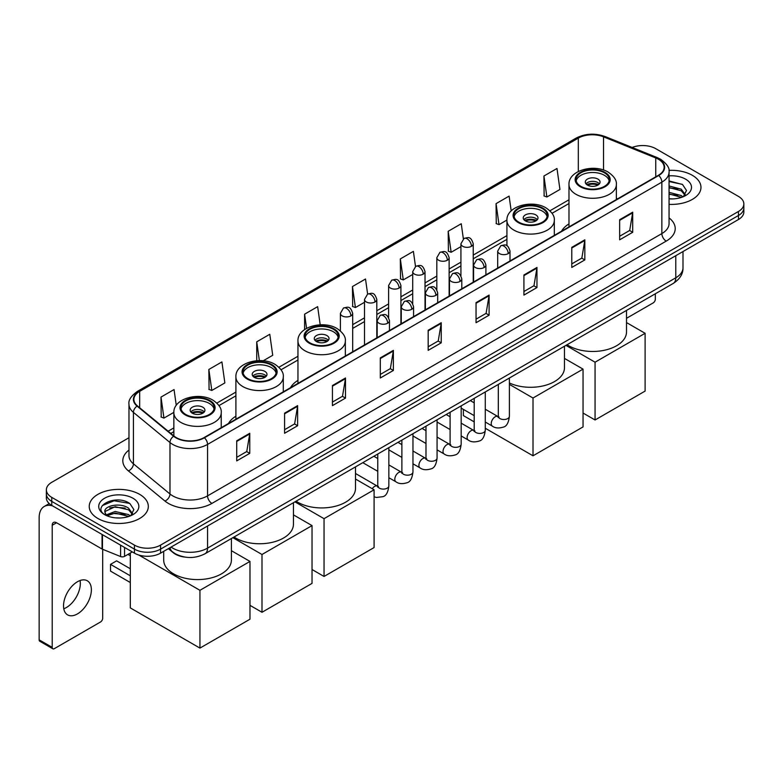 <?xml version="1.0" encoding="UTF-8"?>
<svg xmlns="http://www.w3.org/2000/svg" width="783" height="783" viewBox="0 0 783 783"><rect width="100%" height="100%" fill="white"/><g stroke="black" fill="none" stroke-linecap="round" stroke-linejoin="round"><path stroke-width="1.17" d="M235.908 416.204A32.612 18.831 0 0 0 228.489 423.495M297.961 380.381A32.612 18.831 0 0 0 290.542 387.663M568.977 223.909A32.612 18.831 0 0 0 561.558 231.2M184.974 557.095A18.459 10.659 180 0 1 173.288 552.739L168.345 548.658M128.97 437.736L51.766 482.308A18.459 10.659 0 0 0 46.363 489.845L46.363 497.89A18.459 10.659 0 0 0 51.766 505.426L134.451 553.16A18.459 10.659 0 0 0 160.554 553.16L738.447 219.524A18.459 10.659 0 0 0 743.85 211.978L743.85 207.965A18.459 10.659 0 0 1 738.447 215.501A18.459 10.659 0 0 0 743.85 207.965L743.85 203.942A18.459 10.659 0 0 0 738.447 196.406L655.763 148.672A18.459 10.659 0 0 0 632.155 147.468M46.363 489.845A18.459 10.659 0 0 0 51.766 497.381L134.451 545.115A18.459 10.659 0 0 0 160.554 545.115L160.554 549.137L738.447 215.501L160.554 549.137A18.459 10.659 0 0 1 134.451 549.137A18.459 10.659 0 0 0 160.554 549.137L160.554 553.16M51.766 497.381L51.766 501.404L134.451 549.137L51.766 501.404A18.459 10.659 0 0 1 46.363 493.867A18.459 10.659 0 0 0 51.766 501.404L51.766 505.426M692.319 175.304A29.539 17.05 0 0 0 668.946 170.371A29.539 17.05 0 0 1 692.319 175.304A29.539 17.05 0 0 1 700.971 187.362A29.539 17.05 0 0 0 692.319 175.304M139.668 494.367A29.539 17.05 0 0 0 107.477 490.677A29.539 17.05 0 0 0 89.242 506.425A29.539 17.05 0 0 0 97.895 518.483A29.539 17.05 0 0 0 130.086 522.183A29.539 17.05 0 0 0 148.32 506.425A29.539 17.05 0 0 0 139.668 494.367A29.539 17.05 0 0 0 107.477 490.677A29.539 17.05 0 0 0 89.242 506.425A29.539 17.05 0 0 0 97.895 518.483A29.539 17.05 0 0 0 130.086 522.183A29.539 17.05 0 0 0 148.32 506.425A29.539 17.05 0 0 0 139.668 494.367M658.376 159.223A19.692 11.373 180 0 1 664.141 167.259A19.692 11.373 180 0 1 658.376 175.304L204.069 437.589A19.692 11.373 180 0 1 174.022 436.072L137.456 405.927A19.692 11.373 180 0 1 133.893 399.408A19.692 11.373 180 0 1 139.668 391.363L578.314 138.111A19.692 11.373 180 0 1 603.536 136.839L655.743 157.951A19.692 11.373 180 0 1 658.376 159.223M658.718 159.018A20.182 11.657 0 0 0 656.027 157.716L603.81 136.604A20.182 11.657 0 0 0 577.962 137.916L139.315 391.167A20.182 11.657 0 0 0 137.054 406.093L173.611 436.239A20.182 11.657 0 0 0 204.422 437.795L658.718 175.5A20.182 11.657 0 0 0 658.718 159.018M236.711 440.809L236.711 460.903L249.767 453.367L249.767 433.273L236.711 440.809M236.711 457.341L246.762 451.537L249.708 433.939A4.923 2.838 -120 0 0 249.767 433.273M246.674 451.585L249.767 453.367M284.581 413.17L284.581 433.273L297.628 425.737L297.628 405.633L284.581 413.17M284.581 429.701L294.633 423.897L297.579 406.299A4.923 2.838 -120 0 0 297.628 405.633M294.545 423.946L297.628 425.737M332.442 385.539L332.442 405.633L345.499 398.097L345.499 377.993L332.442 385.539M332.442 402.071L342.494 396.267L345.45 378.669A4.923 2.838 -120 0 0 345.499 377.993M342.406 396.315L345.499 398.097M380.313 357.9L380.313 377.993L393.369 370.457L393.369 350.363L380.313 357.9M380.313 374.431L390.365 368.627L393.311 351.029A4.923 2.838 -120 0 0 393.369 350.363M390.277 368.676L393.369 370.457M619.647 219.72L619.647 239.823L632.703 232.287L632.703 212.183L619.647 219.72M619.647 236.251L629.698 230.447L632.644 212.849A4.923 2.838 -120 0 0 632.703 212.183M629.61 230.496L632.703 232.287M571.776 247.359L571.776 267.453L584.832 259.917L584.832 239.823L571.776 247.359M571.776 263.891L581.838 258.087L584.784 240.489A4.923 2.838 -120 0 0 584.832 239.823M581.749 258.136L584.832 259.917M523.915 274.99L523.915 295.093L536.962 287.557L536.962 267.453L523.915 274.99M523.915 291.521L533.967 285.717L536.913 268.119A4.923 2.838 -120 0 0 536.962 267.453M533.879 285.775L536.962 287.557M476.044 302.63L476.044 322.723L489.101 315.187L489.101 295.093L476.044 302.63M476.044 319.161L486.096 313.357L489.042 295.759A4.923 2.838 -120 0 0 489.101 295.093M486.008 313.406L489.101 315.187M428.174 330.26L428.174 350.363L441.23 342.827L441.23 322.723L428.174 330.26M428.174 346.8L438.235 340.987L441.181 323.399A4.923 2.838 -120 0 0 441.23 322.723M438.147 341.045L441.23 342.827M669.064 204.363A29.539 17.05 0 0 0 700.971 187.362A29.539 17.05 0 0 1 669.064 204.363M160.554 545.115L738.447 211.479A18.459 10.659 0 0 0 743.85 203.942M263.196 360.787L272.729 355.286L269.783 334.282L256.726 341.819L256.726 360.728M208.855 369.459L211.811 390.453L224.858 382.916L221.912 361.922L208.855 369.459L209.071 389.435M176.263 405.359L174.051 389.552L160.995 397.089L161.2 417.065M415.499 266.474L413.385 251.372L400.328 258.909L400.534 278.895M463.37 238.874L461.246 223.742L448.199 231.279L448.405 251.255M511.191 210.891L509.116 196.102L496.06 203.639L496.275 223.615M543.931 176.009L546.877 197.003L559.933 189.466L556.987 168.472L543.931 176.009L544.136 195.985M320.198 324.818L317.653 306.642L304.597 314.189L304.597 329.584M367.628 294.095L365.514 279.012L352.458 286.549L352.673 306.525M352.458 286.549L355.404 307.553L364.496 302.297M355.404 307.553L352.458 306.447M400.328 258.909L403.274 279.913L412.71 274.461M403.274 279.913L400.328 278.817M448.199 231.279L451.145 252.273L460.923 246.625M451.145 252.273L448.199 251.177M496.06 203.639L499.006 224.643L506.924 220.072M499.006 224.643L496.06 223.537M546.877 197.003L543.931 195.907M304.597 314.189L306.584 328.341M256.726 341.819L259.369 360.611M211.811 390.453L208.855 389.357M160.995 397.089L163.941 418.093L173.855 412.367M163.941 418.093L160.995 416.987M669.064 198.735L672.734 198.921M669.064 192.354L681.259 195.564L682.884 196.866M669.064 193.949L681.553 197.365M669.064 185.972L681.259 189.183L685.262 194.703M669.064 187.568L681.259 190.778L684.939 195.114M669.064 198.862A20.064 11.579 0 0 0 685.614 195.554A20.064 11.579 0 0 0 685.614 179.17A20.064 11.579 0 0 0 669.064 175.862M683.363 196.67L686.505 190.504L682.531 184.514L669.064 180.922M669.064 181.548L682.257 184.328M669.064 187.93L677.824 189.016M669.064 194.311L677.824 195.398M626.517 318.309L653.149 302.933A3.073 1.781 120 0 0 655.332 299.165L655.332 293.782M604.417 172.789A16.619 9.592 0 0 0 586.31 170.714A16.619 9.592 0 0 0 576.053 179.571A16.619 9.592 0 0 0 580.917 186.354A16.619 9.592 0 0 0 599.024 188.439A16.619 9.592 0 0 0 609.282 179.571A16.619 9.592 0 0 0 604.417 172.789M609.135 180.824A16.619 9.592 0 0 0 604.417 175.304A16.619 9.592 0 0 0 587.328 173.004A16.619 9.592 0 0 0 576.19 180.824M567.088 344.726A33.845 19.546 0 0 0 568.732 345.743A33.845 19.546 0 0 0 605.621 349.981A33.845 19.546 0 0 0 626.517 331.923L626.517 310.411M597.889 179.072A7.39 4.267 0 0 0 589.844 178.142A7.39 4.267 0 0 0 585.283 182.087A7.39 4.267 0 0 0 587.446 185.101A7.39 4.267 0 0 0 595.491 186.021A7.39 4.267 0 0 0 600.052 182.087A7.39 4.267 0 0 0 597.889 179.072M599.396 183.848A7.39 4.267 0 0 0 597.889 182.586A7.39 4.267 0 0 0 585.938 183.848M586.702 184.602A9.846 5.687 180 0 1 598.202 184.416L598.202 184.905M587.504 185.14A8.613 4.972 180 0 1 597.312 184.935L598.202 184.416M597.165 185.463L597.312 184.935M595.06 419.982L595.06 362.196L645.104 333.304L645.104 391.089L595.06 419.982L583.051 413.052M595.06 362.196L565.943 345.381M626.517 322.576L645.104 333.304M542.365 208.611A16.619 9.592 0 0 0 524.258 206.536A16.619 9.592 0 0 0 514 215.403A16.619 9.592 0 0 0 518.865 222.186A16.619 9.592 0 0 0 536.972 224.261A16.619 9.592 0 0 0 547.229 215.403A16.619 9.592 0 0 0 542.365 208.611M547.082 216.656A16.619 9.592 0 0 0 542.365 211.126A16.619 9.592 0 0 0 525.276 208.826A16.619 9.592 0 0 0 514.137 216.656M509.39 382.975A33.845 19.546 0 0 0 545.232 385.373A33.845 19.546 0 0 0 564.465 367.746L564.465 346.243M535.836 214.894A7.39 4.267 0 0 0 527.791 213.974A7.39 4.267 0 0 0 523.23 217.909A7.39 4.267 0 0 0 525.393 220.923A7.39 4.267 0 0 0 533.438 221.853A7.39 4.267 0 0 0 537.999 217.909A7.39 4.267 0 0 0 535.836 214.894M537.344 219.671A7.39 4.267 0 0 0 535.836 218.418A7.39 4.267 0 0 0 523.886 219.671M524.649 220.424A9.846 5.687 180 0 1 536.149 220.248L536.149 220.737M525.452 220.963A8.613 4.972 180 0 1 535.259 220.757L536.149 220.248M535.112 221.295L535.259 220.757M533.008 455.804L533.008 398.018L583.051 369.126L583.051 426.911L533.008 455.804L485.284 428.252M474.204 421.861L463.379 415.607L463.379 409.392M533.008 398.018L509.39 384.384M564.465 358.399L583.051 369.126M333.401 329.261A16.619 9.592 0 0 0 315.295 327.177A16.619 9.592 0 0 0 305.037 336.044A16.619 9.592 0 0 0 309.902 342.827A16.619 9.592 0 0 0 328.008 344.902A16.619 9.592 0 0 0 338.266 336.044A16.619 9.592 0 0 0 333.401 329.261M338.129 337.297A16.619 9.592 0 0 0 333.401 331.767A16.619 9.592 0 0 0 316.312 329.467A16.619 9.592 0 0 0 305.184 337.297M296.072 501.189A33.845 19.546 0 0 0 297.716 502.206A33.845 19.546 0 0 0 334.605 506.444A33.845 19.546 0 0 0 355.502 488.396L355.502 466.883M326.873 335.535A7.39 4.267 0 0 0 318.828 334.615A7.39 4.267 0 0 0 314.267 338.55A7.39 4.267 0 0 0 316.43 341.564A7.39 4.267 0 0 0 324.475 342.494A7.39 4.267 0 0 0 329.036 338.55A7.39 4.267 0 0 0 326.873 335.535M328.38 340.311A7.39 4.267 0 0 0 326.873 339.059A7.39 4.267 0 0 0 314.923 340.311M315.686 341.065A9.846 5.687 180 0 1 327.186 340.889L327.186 341.378M316.489 341.603A8.613 4.972 180 0 1 326.296 341.398L327.186 340.889M326.149 341.936L326.296 341.398M324.045 576.454L324.045 518.669L374.088 489.776L374.088 547.562L324.045 576.454L312.035 569.515M324.045 518.669L294.927 501.854M355.502 479.039L374.088 489.776M271.349 365.084A16.619 9.592 0 0 0 253.242 363.009A16.619 9.592 0 0 0 242.984 371.866A16.619 9.592 0 0 0 247.849 378.649A16.619 9.592 0 0 0 265.956 380.734A16.619 9.592 0 0 0 276.213 371.866A16.619 9.592 0 0 0 271.349 365.084M276.076 373.119A16.619 9.592 0 0 0 271.349 367.599A16.619 9.592 0 0 0 254.26 365.299A16.619 9.592 0 0 0 243.121 373.119M234.019 537.021A33.845 19.546 0 0 0 235.663 538.038A33.845 19.546 0 0 0 272.553 542.267A33.845 19.546 0 0 0 293.449 524.219L293.449 502.706M264.82 371.367A7.39 4.267 0 0 0 256.775 370.437A7.39 4.267 0 0 0 252.214 374.382A7.39 4.267 0 0 0 254.377 377.396A7.39 4.267 0 0 0 262.422 378.316A7.39 4.267 0 0 0 266.983 374.382A7.39 4.267 0 0 0 264.82 371.367M266.328 376.134A7.39 4.267 0 0 0 264.82 374.881A7.39 4.267 0 0 0 252.87 376.134M253.633 376.887A9.846 5.687 180 0 1 265.134 376.711L265.134 377.2M254.436 377.426A8.613 4.972 180 0 1 264.243 377.22L265.134 376.711M264.096 377.758L264.243 377.22M261.992 612.277L261.992 554.491L312.035 525.599L312.035 583.384L261.992 612.277L249.983 605.337M261.992 554.491L232.874 537.676M293.449 514.871L312.035 525.599M209.296 400.906A16.619 9.592 0 0 0 191.189 398.831A16.619 9.592 0 0 0 180.932 407.689A16.619 9.592 0 0 0 185.796 414.481A16.619 9.592 0 0 0 203.903 416.556A16.619 9.592 0 0 0 214.16 407.689A16.619 9.592 0 0 0 209.296 400.906M214.023 408.951A16.619 9.592 0 0 0 209.296 403.421A16.619 9.592 0 0 0 192.207 401.121A16.619 9.592 0 0 0 181.069 408.951M163.696 551.349L163.696 560.041A33.845 19.546 0 0 0 173.611 573.861A33.845 19.546 0 0 0 210.5 578.099A33.845 19.546 0 0 0 231.396 560.041L231.396 538.538M202.768 407.189A7.39 4.267 0 0 0 194.722 406.269A7.39 4.267 0 0 0 190.161 410.204A7.39 4.267 0 0 0 192.324 413.218A7.39 4.267 0 0 0 200.37 414.148A7.39 4.267 0 0 0 204.931 410.204A7.39 4.267 0 0 0 202.768 407.189M204.275 411.966A7.39 4.267 0 0 0 202.768 410.703A7.39 4.267 0 0 0 190.817 411.966M191.581 412.719A9.846 5.687 180 0 1 203.081 412.533L203.081 413.033M192.383 413.258A8.613 4.972 180 0 1 202.19 413.052L203.081 412.533M202.043 413.59L202.19 413.052M130.311 582.532L110.511 571.101L110.511 564.367L130.311 575.799M199.939 648.099L199.939 590.313L249.983 561.421L249.983 619.206L199.939 648.099L130.311 607.902L130.311 553.033M199.939 590.313L138.806 555.03M231.396 550.694L249.983 561.421M110.511 564.367L116.608 560.843L130.311 568.761M80.072 580.516A19.692 11.373 -60 0 1 66.398 607.53A19.692 11.373 -60 0 1 63.766 608.763M77.439 613.911A19.692 11.373 120 0 0 90.309 596.558A19.692 11.373 120 0 0 87.295 580.771A19.692 11.373 120 0 0 77.439 581.749A19.692 11.373 120 0 0 64.578 599.103A19.692 11.373 120 0 0 67.592 614.88A19.692 11.373 120 0 0 77.439 613.911M124.546 547.444L124.546 556.361L132.268 551.898M52.686 505.955A24.616 14.211 -120 0 0 44.249 506.464A24.616 14.211 -120 0 0 39.15 517.739L39.15 639.838L52.207 647.375L52.207 525.276A6.156 3.553 60 0 1 53.479 522.457A6.156 3.553 60 0 1 56.552 522.76L102.054 549.03L102.054 534.456M52.207 647.375A3.073 1.781 120 0 0 52.843 648.784L39.786 641.248A3.073 1.781 -60 0 1 39.15 639.838M52.843 648.784A3.073 1.781 120 0 0 54.379 648.627L100.508 621.996A3.073 1.781 120 0 0 102.681 618.227L102.681 549.314M124.546 556.361A3.073 1.781 180 0 1 120.611 556.556L102.465 549.226A3.073 1.781 180 0 1 102.054 549.03M115.444 517.847L120.083 517.984M106.224 514.911L115.179 511.485L128.618 514.627L130.242 515.938M107.056 515.762L115.179 513.08L128.911 516.428M106.371 515.527L104.932 512.16A13.908 8.026 0 0 0 107.173 515.88M132.611 513.765L128.618 508.245C120.269 502.02 103.092 505.867 104.932 512.16L104.873 511.544M104.961 512.356L105.353 511.319L115.179 506.699L128.618 509.841L132.298 514.186M130.722 515.743L133.864 509.567L129.89 503.577C115.815 493.456 90.799 506.787 105.245 514.969L105.959 515.4M132.973 498.242A20.064 11.579 0 0 0 104.599 498.242A20.064 11.579 0 0 0 104.599 514.617A20.064 11.579 0 0 0 132.973 514.617A20.064 11.579 0 0 0 132.973 498.242M102.309 505.593L114.093 500.758L129.616 503.391M109.669 507.942L114.093 507.139L125.172 508.089M109.669 514.323L114.093 513.521L125.172 514.47M171.086 547.082A24.616 14.211 0 0 0 172.74 548.129A24.616 14.211 0 0 0 207.554 548.129L675.778 277.808A24.616 14.211 0 0 0 682.991 267.757C683.168 273.864 679.918 279.091 673.233 283.436L205.009 553.767A12.313 7.106 60 0 0 207.554 548.129L207.554 526.029M675.778 255.698L675.778 277.808A12.313 7.106 60 0 1 673.233 283.436M170.087 547.65A12.313 8.231 129.5 0 0 172.24 551.653L168.502 548.57M738.447 219.524L738.447 211.479M134.451 553.16L134.451 545.115M669.064 217.909A30.772 17.764 180 0 1 666.206 241.125L211.909 503.41A6.156 3.553 60 0 1 207.554 495.874L661.86 233.588A24.616 14.211 0 0 0 669.064 223.537L669.064 172.084A24.616 14.211 180 0 1 661.86 182.136A6.156 3.553 -120 0 0 658.718 175.5M211.909 503.41A30.772 17.764 180 0 1 168.394 503.41A30.772 17.764 180 0 1 164.939 501.042L128.383 470.896A30.772 17.764 180 0 1 128.97 450.049M172.74 495.874A24.616 14.211 0 0 0 207.554 495.874L207.554 444.421A24.616 14.211 180 0 1 169.98 442.522L133.423 412.377A24.616 14.211 180 0 1 128.97 404.234L128.97 455.686A24.616 14.211 0 0 0 133.423 463.839L169.98 493.975A24.616 14.211 0 0 0 172.74 495.874M669.064 172.084C669.886 168.237 667.057 163.95 660.578 159.223L657.348 157.647A6.156 2.878 112 0 0 656.027 157.716M657.348 157.647L605.132 136.545C594.943 132.934 585.263 133.462 576.102 138.111A6.156 3.553 60 0 1 577.962 137.916M139.315 391.167A6.156 3.553 -120 0 0 137.456 391.363C131.064 395.953 128.246 400.24 128.97 404.234M137.054 406.093A6.156 4.121 129.5 0 0 133.423 412.377L133.423 463.839A6.156 4.121 -50.5 0 1 128.383 470.896M605.132 136.545A6.156 2.878 112 0 0 603.81 136.604M173.611 436.239A6.156 4.121 129.5 0 0 169.98 442.522L169.98 493.975A6.156 4.121 -50.5 0 1 164.939 501.042M204.422 437.795A6.156 3.553 60 0 1 207.554 444.421L661.86 182.136L661.86 233.588A6.156 3.553 60 0 0 666.206 241.125M139.668 391.363L139.668 407.747M655.743 157.951L655.743 176.821M603.536 136.839L603.536 170.038M617.64 198.823L616.358 198.305M578.314 138.111L578.314 171.497M568.977 199.782L549.92 210.784M506.924 235.614L473.235 255.062M460.923 262.168L449.129 268.98M436.816 276.086L425.022 282.898M412.71 290.004L400.916 296.816M388.603 303.921L376.809 310.734M364.496 317.839L352.693 324.651M297.961 356.255L278.905 367.247M235.908 392.077L216.852 403.079M173.855 427.909L168.12 431.208M428.174 330.896L441.181 323.399M476.044 303.266L489.042 295.759M523.915 275.626L536.913 268.119M571.776 247.996L584.784 240.489M619.647 220.356L632.644 212.849M380.313 358.536L393.311 351.029M332.442 386.176L345.45 378.669M284.581 413.806L297.579 406.299M236.711 441.446L249.708 433.939M580.262 186.736A17.539 10.13 0 0 0 605.063 186.736A17.539 10.13 0 0 0 605.063 172.417A17.539 10.13 0 0 0 580.262 172.417A17.539 10.13 0 0 0 580.262 186.736M616.358 199.557L616.358 184.602A23.696 13.683 180 0 1 601.736 197.238A23.696 13.683 180 0 1 575.916 194.272A23.696 13.683 180 0 1 568.977 184.602L568.977 226.913M518.209 222.558A17.539 10.13 0 0 0 543.01 222.558A17.539 10.13 0 0 0 543.01 208.239A17.539 10.13 0 0 0 518.209 208.239A17.539 10.13 0 0 0 518.209 222.558M554.305 235.389L554.305 220.424A23.696 13.683 180 0 1 539.683 233.06A23.696 13.683 180 0 1 513.863 230.094A23.696 13.683 180 0 1 506.924 220.424L506.924 245.764M309.246 343.199A17.539 10.13 0 0 0 334.057 343.199A17.539 10.13 0 0 0 334.057 328.88A17.539 10.13 0 0 0 309.246 328.88A17.539 10.13 0 0 0 309.246 343.199M345.342 356.03L345.342 341.065A23.696 13.683 180 0 1 330.72 353.701A23.696 13.683 180 0 1 304.9 350.735A23.696 13.683 180 0 1 297.961 341.065L297.961 383.386M247.193 379.031A17.539 10.13 0 0 0 272.004 379.031A17.539 10.13 0 0 0 272.004 364.712A17.539 10.13 0 0 0 247.193 364.712A17.539 10.13 0 0 0 247.193 379.031M283.289 391.852L283.289 376.887A23.696 13.683 180 0 1 268.667 389.533A23.696 13.683 180 0 1 242.847 386.567A23.696 13.683 180 0 1 235.908 376.887L235.908 419.208M185.14 414.853A17.539 10.13 0 0 0 209.952 414.853A17.539 10.13 0 0 0 209.952 400.534A17.539 10.13 0 0 0 185.14 400.534A17.539 10.13 0 0 0 185.14 414.853M221.237 427.675L221.237 412.719A23.696 13.683 180 0 1 206.614 425.355A23.696 13.683 180 0 1 180.795 422.389A23.696 13.683 180 0 1 173.855 412.719L173.855 435.935M508.206 253.614A6.156 3.553 0 0 0 510.007 251.098C507.511 243.21 505.084 244.776 500.777 245.774A6.156 3.553 60 0 1 503.851 246.077A6.156 3.553 -120 0 1 508.206 253.614A6.156 3.553 0 0 1 499.495 253.614A6.156 3.553 0 0 1 497.694 251.098L500.777 245.774M485.284 422.037L492.38 426.138A5.54 3.201 -60 0 1 491.528 421.694A5.54 3.201 -60 0 1 495.15 416.81A5.54 3.201 -60 0 1 495.394 416.683A5.54 3.201 -60 0 1 497.919 416.536L485.284 409.245M498.634 417.104L498.135 417.505L498.311 416.311A5.54 3.201 -0 0 0 499.936 418.572A5.54 3.201 -0 0 0 507.511 418.709A5.54 3.201 -0 0 0 509.39 416.311C508.627 422.742 506.64 426.334 503.41 427.087C498.791 428.497 495.11 428.184 492.38 426.138M484.1 267.532A6.156 3.553 0 0 0 485.9 265.016C483.405 257.127 480.977 258.693 476.671 259.692A6.156 3.553 60 0 1 479.744 259.995A6.156 3.553 -120 0 1 484.1 267.532A6.156 3.553 0 0 1 475.389 267.532A6.156 3.553 0 0 1 473.588 265.016L476.671 259.692M461.177 435.955L468.273 440.056A5.54 3.201 -60 0 1 467.422 435.612A5.54 3.201 -60 0 1 471.043 430.738A5.54 3.201 -60 0 1 471.288 430.601A5.54 3.201 -60 0 1 473.813 430.464L461.177 423.163M474.518 431.022L474.028 431.423L474.204 430.229A5.54 3.201 -0 0 0 475.829 432.49A5.54 3.201 -0 0 0 483.405 432.627A5.54 3.201 -0 0 0 485.284 430.229C484.52 436.66 482.534 440.252 479.304 441.005C474.674 442.415 471.004 442.101 468.273 440.056M459.983 281.449A6.156 3.553 0 0 0 461.794 278.934C459.288 271.045 456.861 272.611 452.554 273.61A6.156 3.553 60 0 1 455.637 273.913A6.156 3.553 -120 0 1 459.983 281.449A6.156 3.553 0 0 1 451.282 281.449A6.156 3.553 0 0 1 449.481 278.934L452.554 273.61M437.071 449.873L444.167 453.974A5.54 3.201 -60 0 1 443.315 449.53A5.54 3.201 -60 0 1 446.936 444.656A5.54 3.201 -60 0 1 447.181 444.519A5.54 3.201 -60 0 1 449.706 444.382L437.071 437.08M450.411 444.94L449.922 445.341L450.098 444.147A5.54 3.201 -0 0 0 451.722 446.408A5.54 3.201 -0 0 0 459.298 446.545A5.54 3.201 -0 0 0 461.177 444.147C460.414 450.577 458.427 454.169 455.197 454.923C450.568 456.332 446.887 456.019 444.167 453.974M435.877 295.367A6.156 3.553 0 0 0 437.687 292.852C435.182 284.963 432.754 286.529 428.448 287.527A6.156 3.553 60 0 1 431.531 287.831A6.156 3.553 -120 0 1 435.877 295.367A6.156 3.553 0 0 1 427.175 295.367A6.156 3.553 0 0 1 425.375 292.852L428.448 287.527M412.964 463.79L420.06 467.891A5.54 3.201 -60 0 1 419.208 463.448A5.54 3.201 -60 0 1 422.83 458.574A5.54 3.201 -60 0 1 423.074 458.437A5.54 3.201 -60 0 1 425.59 458.3L412.964 450.998M426.304 458.858L425.815 459.269L425.991 458.065A5.54 3.201 -0 0 0 427.616 460.326A5.54 3.201 -0 0 0 435.191 460.463A5.54 3.201 -0 0 0 437.071 458.065C436.307 464.495 434.32 468.087 431.09 468.841C426.461 470.25 422.781 469.937 420.06 467.891M411.77 309.285A6.156 3.553 0 0 0 413.571 306.77C411.075 298.881 408.648 300.447 404.341 301.445A6.156 3.553 60 0 1 407.424 301.749A6.156 3.553 -120 0 1 411.77 309.285A6.156 3.553 0 0 1 403.069 309.285A6.156 3.553 0 0 1 401.268 306.77L404.341 301.445M388.848 477.708L395.953 481.809A5.54 3.201 -60 0 1 395.102 477.366A5.54 3.201 -60 0 1 398.713 472.492A5.54 3.201 -60 0 1 398.968 472.355A5.54 3.201 -60 0 1 401.483 472.218L388.848 464.916M402.198 472.775L401.708 473.186L401.885 471.983A5.54 3.201 -0 0 0 403.509 474.244A5.54 3.201 -0 0 0 411.085 474.381A5.54 3.201 -0 0 0 412.964 471.983C412.201 478.413 410.204 482.015 406.984 482.759C402.354 484.168 398.674 483.855 395.953 481.809M387.663 323.203A6.156 3.553 0 0 0 389.464 320.687C386.968 312.799 384.541 314.365 380.235 315.363A6.156 3.553 60 0 1 383.318 315.666A6.156 3.553 -120 0 1 387.663 323.203A6.156 3.553 0 0 1 378.962 323.203A6.156 3.553 0 0 1 377.161 320.687L380.235 315.363M372.238 488.7A5.54 3.201 -60 0 1 374.607 486.409A5.54 3.201 -60 0 1 374.851 486.272A5.54 3.201 -60 0 1 377.377 486.135L355.502 473.5M378.091 486.693L377.602 487.104L377.778 485.9A5.54 3.201 -0 0 0 379.393 488.161A5.54 3.201 -0 0 0 386.978 488.298A5.54 3.201 -0 0 0 388.848 485.9C388.094 492.341 386.097 495.933 382.877 496.686L376.427 497.459L374.088 496.804M471.435 246.302A6.156 3.553 0 0 0 473.235 243.787C470.74 235.898 468.312 237.464 464.006 238.463A6.156 3.553 60 0 1 467.079 238.766A6.156 3.553 -120 0 1 471.435 246.302A6.156 3.553 0 0 1 462.733 246.302A6.156 3.553 0 0 1 460.923 243.787L464.006 238.463M447.328 260.22A6.156 3.553 0 0 0 449.129 257.705C446.633 249.816 444.206 251.382 439.899 252.38A6.156 3.553 60 0 1 442.972 252.684A6.156 3.553 -120 0 1 447.328 260.22A6.156 3.553 0 0 1 438.617 260.22A6.156 3.553 0 0 1 436.816 257.705L439.899 252.38M423.221 274.138A6.156 3.553 0 0 0 425.022 271.623C422.526 263.734 420.099 265.3 415.793 266.298A6.156 3.553 60 0 1 418.866 266.602A6.156 3.553 -120 0 1 423.221 274.138A6.156 3.553 0 0 1 414.51 274.138A6.156 3.553 0 0 1 412.71 271.623L415.793 266.298M399.105 288.056A6.156 3.553 0 0 0 400.916 285.541C398.41 277.652 395.983 279.218 391.676 280.216A6.156 3.553 60 0 1 394.759 280.52A6.156 3.553 -120 0 1 399.105 288.056A6.156 3.553 0 0 1 390.404 288.056A6.156 3.553 0 0 1 388.603 285.541L391.676 280.216M374.998 301.974A6.156 3.553 0 0 0 376.809 299.458C374.303 291.57 371.876 293.136 367.57 294.134A6.156 3.553 60 0 1 370.653 294.437A6.156 3.553 -120 0 1 374.998 301.974A6.156 3.553 0 0 1 366.297 301.974A6.156 3.553 0 0 1 364.496 299.458L367.57 294.134M350.892 315.892A6.156 3.553 0 0 0 352.693 313.376C350.197 305.487 347.769 307.053 343.463 308.052A6.156 3.553 60 0 1 346.546 308.355A6.156 3.553 -120 0 1 350.892 315.892A6.156 3.553 0 0 1 342.191 315.892A6.156 3.553 0 0 1 340.39 313.376L343.463 308.052M52.207 525.276L56.552 522.76M102.465 534.691L102.465 549.226M120.611 556.556L120.611 545.164M205.009 553.767C195.104 558.749 185.199 558.749 175.294 553.767L172.24 551.653M682.991 267.757L682.991 251.539M576.102 138.111L137.456 391.363M568.977 203.531L552.054 213.299M506.924 239.353L473.235 258.801M460.923 265.907L449.129 272.719M436.816 279.825L425.022 286.637M412.71 293.752L400.916 300.564M388.603 307.67L376.809 314.482M364.496 321.588L352.693 328.4M297.961 360.004L281.038 369.772M235.908 395.826L218.986 405.594M173.855 431.648L170.792 433.42M616.358 184.602C616.877 180.423 614.136 176.263 608.146 172.103C594.18 163.461 568.155 170.4 568.977 184.602M554.305 220.424C554.824 216.255 552.084 212.085 546.094 207.935C532.127 199.293 506.102 206.223 506.924 220.424M345.342 341.065C345.861 336.896 343.13 332.736 337.13 328.576C323.164 319.934 297.139 326.863 297.961 341.065M283.289 376.887C283.808 372.718 281.077 368.558 275.078 364.398C261.111 355.756 235.086 362.695 235.908 376.887M221.237 412.719C221.755 408.55 219.025 404.38 213.025 400.23C199.058 391.588 173.033 398.518 173.855 412.719M130.311 555.754L127.962 554.393M499.045 416.987L497.919 416.536M509.39 378.032L509.39 416.311M510.007 260.964L510.007 251.098M474.204 415.646L461.177 408.119M498.311 384.433L498.311 416.311M497.694 268.07L497.694 251.098M474.204 402.854L470.309 400.602M474.938 430.904L473.813 430.464M485.284 391.95L485.284 430.229M485.9 274.882L485.9 265.016M450.098 429.564L437.071 422.037M474.204 398.351L474.204 430.229M473.588 281.988L473.588 265.016M450.098 416.771L446.202 414.52M450.822 444.822L449.706 444.382M461.177 405.868L461.177 444.147M461.794 288.8L461.794 278.934M425.991 443.481L412.964 435.955M450.098 412.269L450.098 444.147M449.481 295.905L449.481 278.934M425.991 430.689L422.086 428.438M426.715 458.74L425.59 458.3M437.071 419.786L437.071 458.065M437.687 302.718L437.687 292.852M401.885 457.399L388.848 449.873M425.991 426.187L425.991 458.065M425.375 309.823L425.375 292.852M401.885 444.607L397.979 442.356M402.609 472.658L401.483 472.218M412.964 433.704L412.964 471.983M413.571 316.635L413.571 306.77M377.778 471.317L362.793 462.665M401.885 440.105L401.885 471.983M401.268 323.741L401.268 306.77M377.778 458.525L373.873 456.274M378.502 486.576L377.377 486.135M388.848 447.622L388.848 485.9M389.464 330.553L389.464 320.687M377.778 454.023L377.778 485.9M377.161 337.659L377.161 320.687M473.235 282.193L473.235 243.787M460.923 275.792L460.923 243.787M449.129 296.111L449.129 257.705M436.816 289.71L436.816 257.705M425.022 310.029L425.022 271.623M412.71 303.628L412.71 271.623M400.916 323.947L400.916 285.541M388.603 317.546L388.603 285.541M376.809 337.864L376.809 299.458M364.496 344.97L364.496 299.458M352.693 351.782L352.693 313.376M340.39 330.896L340.39 313.376M44.249 506.464L49.231 503.586"/></g></svg>
